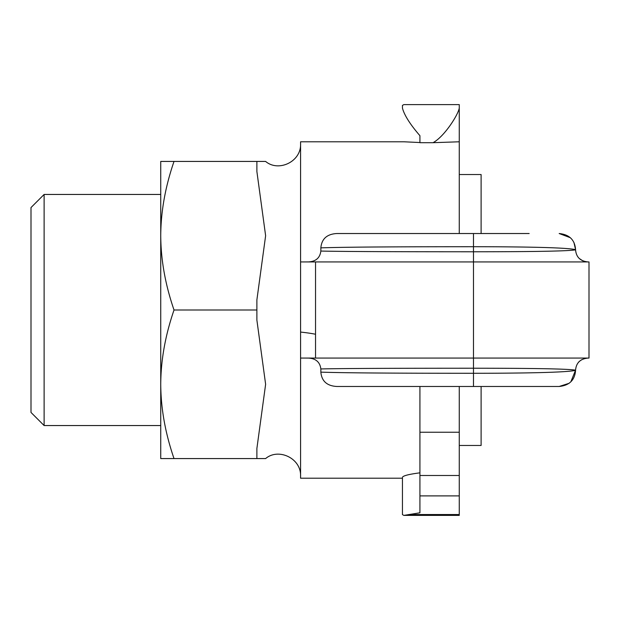 <?xml version="1.0" encoding="UTF-8"?>
<svg xmlns="http://www.w3.org/2000/svg" width="620" height="620" viewBox="0 0 620 620"><rect width="100%" height="100%" fill="white"/><g stroke="black" fill="none" stroke-linecap="round" stroke-linejoin="round"><path stroke-width="0.93" d="M588.093 261.935C580.374 261.214 576.197 257.184 575.569 249.845L575.569 249.643C566.355 247.465 522.087 246.745 473.486 246.713C410.146 246.745 349.099 246.907 320.85 247.861L320.85 251.061C349.401 251.674 410.347 251.759 473.486 251.782L473.486 261.935L315.541 261.935L315.541 334.25A69.921 9.176 0 0 0 300.584 332.072L300.584 358.065L315.541 358.073L315.541 334.25M589 358.065L589 261.935L473.486 261.935L473.486 358.065L589 358.065M402.442 478.214L300.584 478.214L300.584 358.065L473.486 358.065L473.486 368.218C521.831 368.257 566.339 368.621 575.569 370.156C576.197 362.816 580.366 358.786 588.093 358.065M575.569 249.845C566.417 251.379 521.777 251.751 473.486 251.782L473.486 233.523L336.862 233.523C327.011 234.058 321.672 238.84 320.85 247.861M459.257 386.477L459.257 515.39L403.821 515.39L419.926 512.794L419.926 386.477M402.442 477.989L402.442 514.577L403.821 515.383M402.442 477.307C403.039 475.749 408.867 474.261 419.926 472.835M419.926 135.695L419.926 142.693L433.031 142.693C444.37 136.617 458.172 114.801 459.257 108.105L459.257 104.609L403.821 104.609L402.442 105.423L402.442 108.105C404.341 115.242 410.169 124.434 419.926 135.695M402.442 105.423L402.442 108.105M419.926 142.546L403.946 141.786L300.584 141.786L300.584 332.072L300.584 261.935L308.202 261.935C315.758 261.578 319.974 257.951 320.85 251.061M473.486 386.477L559.17 386.477C569.385 385.454 574.849 380.083 575.569 370.357C566.355 372.535 522.118 373.256 473.486 373.287L473.486 386.477L336.862 386.477C327.019 385.95 321.679 381.168 320.85 372.139L320.85 368.939C319.974 362.049 315.758 358.422 308.202 358.065M529.17 233.523L473.486 233.523M573.926 242.443L575.569 249.643C574.856 239.917 569.393 234.546 559.17 233.523L570.385 237.731M570.826 381.843L575.569 370.156M320.85 368.939C349.401 368.327 410.347 368.241 473.486 368.218L473.486 373.287C410.161 373.256 349.114 373.093 320.85 372.139M579.204 258.455L582.823 260.857M581.436 359.848L579.406 361.351M579.158 361.584L578.367 362.437M569.129 383.292L559.17 386.477M315.541 261.927L300.584 261.935M433.031 142.693L459.257 141.786L459.257 108.105M459.257 233.523L459.257 141.786M174.018 458.575L160.743 458.575L160.743 384.292C160.859 408.41 165.284 433.179 174.018 458.575L265.624 458.575L256.882 458.575L256.882 448.516L265.624 384.292L256.882 320.067L256.882 299.933L265.624 235.708L256.882 171.484L256.882 161.425L265.624 161.425L174.018 161.425C165.284 186.822 160.859 211.59 160.743 235.708L160.743 161.425L174.018 161.425M160.743 384.292L160.743 194.455L44.113 194.455L44.113 425.545L160.743 425.545L160.743 384.292C160.859 360.166 165.284 335.404 174.018 310L256.882 310M44.113 194.455L31 207.56L31 412.439L44.113 425.545M160.743 235.708C160.859 259.834 165.284 284.596 174.018 310M481.104 233.523L481.104 174.53L459.257 174.53M459.257 445.47L481.104 445.47L481.104 386.477M459.257 475.501L419.926 475.501M459.257 495.892L419.926 495.892M459.257 432.225L419.926 432.225M459.257 514.53L408.696 514.53M265.624 458.575C278.295 447.71 301.212 458.134 300.584 476.059M265.624 161.425C278.295 172.29 301.212 161.867 300.584 143.941"/></g></svg>
